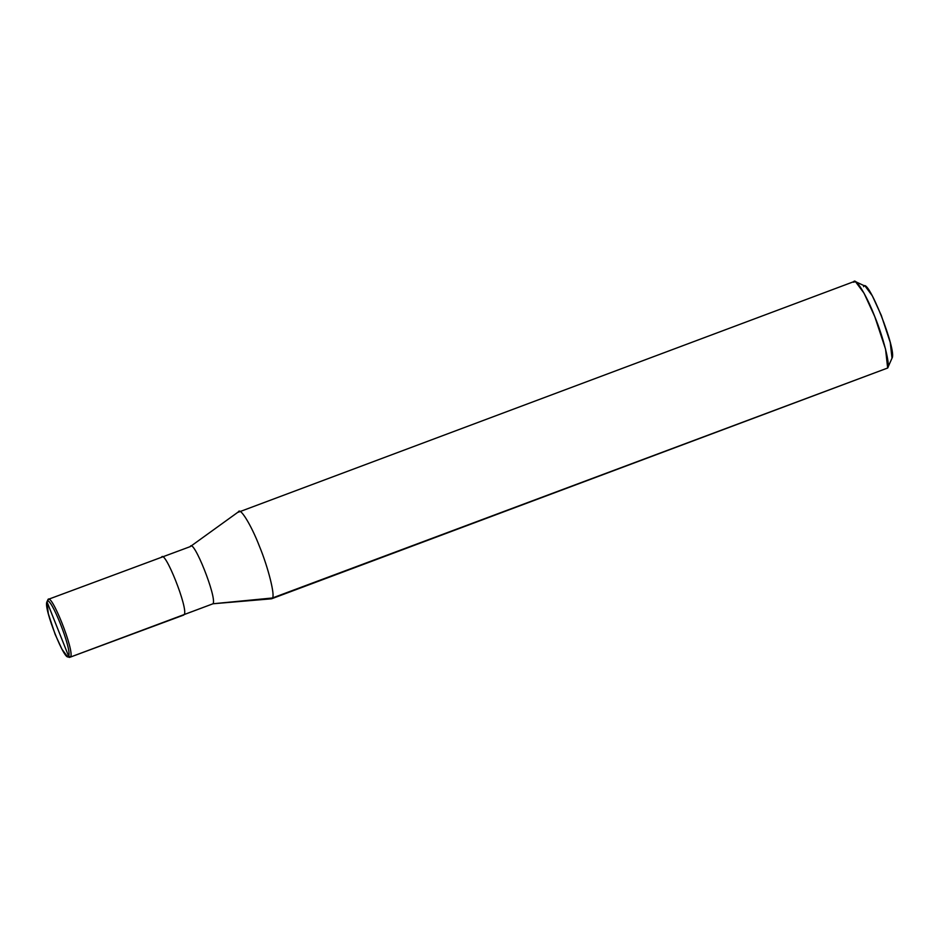<?xml version="1.0" encoding="UTF-8"?>
<svg xmlns="http://www.w3.org/2000/svg" width="939" height="939" viewBox="0 0 939 939"><rect width="100%" height="100%" fill="white"/><g stroke="black" fill="none" stroke-linecap="round" stroke-linejoin="round"><path stroke-width="1.41" d="M184.255 614.529C188.481 608.801 164.478 548.482 161.496 557.355C164.478 548.482 188.481 608.801 184.255 614.529L213.024 603.765L272.427 597.99L271.406 598.812L213.024 603.765L70.601 657.007L69.322 657.429L67.385 656.514L68.594 656.115C65.765 664.542 42.959 607.24 46.985 601.805L68.594 656.115L70.601 657.007L213.024 603.765C217.249 598.037 193.258 537.73 190.277 546.604L48.347 599.317L46.95 601.864L48.312 613.719L55.131 634.341L61.951 649.189L67.385 656.514M47.783 599.974L47.854 599.833C50.835 590.96 74.838 651.279 70.601 657.007L68.594 656.115L46.985 601.805C49.814 593.378 72.62 650.68 68.594 656.115C72.62 650.68 49.814 593.378 46.985 601.805L47.854 599.833L49.063 599.375L47.854 599.833C50.835 590.96 74.838 651.279 70.601 657.007L183.751 615.033M855.452 281.618L853.528 282.24C854.842 276.125 866.533 295.046 874.784 316.643C883.423 337.477 890.501 365.729 887.66 368.018L271.676 598.753L887.66 368.018L885.559 349.191L874.784 316.643L864.033 293.191L855.452 281.618L865.171 286.172L872.319 295.82L881.287 315.363L890.254 342.489L892.003 358.182C897.297 351.01 867.296 275.62 863.563 286.7M238.799 511.591L190.277 546.604C193.258 537.73 217.249 598.037 213.024 603.765L272.427 597.99C275.268 595.702 268.19 567.449 259.563 546.615C251.3 525.018 239.609 506.098 238.295 512.225C239.609 506.098 251.3 525.018 259.563 546.615C268.19 567.449 275.268 595.702 272.427 597.99L887.66 368.018M854.279 281.477L238.295 512.225M46.95 601.864L47.819 599.904M887.707 367.9L892.05 358.088"/></g></svg>
